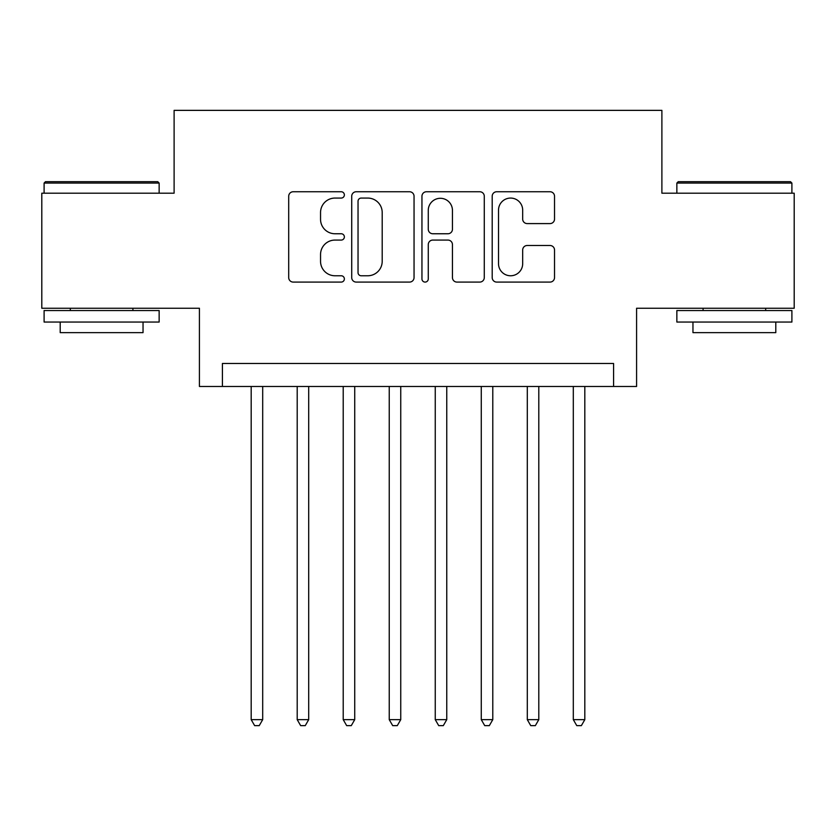 <?xml version="1.0" encoding="UTF-8"?>
<svg xmlns="http://www.w3.org/2000/svg" width="836" height="836" viewBox="0 0 836 836"><rect width="100%" height="100%" fill="white"/><g stroke="black" fill="none" stroke-linecap="round" stroke-linejoin="round"><path stroke-width="1.25" d="M344.369 194.913A3.166 3.166 0 0 0 341.213 191.747L293.217 191.747A4.514 4.514 0 0 0 288.702 196.261L288.702 277.573A4.514 4.514 0 0 0 293.217 282.087L341.213 282.087A3.166 3.166 0 0 0 344.369 278.921A3.166 3.166 0 0 0 341.213 275.765L334.996 275.765A14.452 14.452 0 0 1 320.543 261.313L320.543 254.531A14.452 14.452 0 0 1 334.996 240.078L341.213 240.078A3.166 3.166 0 0 0 344.369 236.922A3.166 3.166 0 0 0 341.213 233.756L334.996 233.756A14.452 14.452 0 0 1 320.543 219.304L320.543 212.522A14.452 14.452 0 0 1 334.996 198.069L341.213 198.069A3.166 3.166 0 0 0 344.369 194.913M550.004 223.588A4.514 4.514 0 0 0 554.529 219.074L554.529 196.261A4.514 4.514 0 0 0 550.004 191.747L496.709 191.747A4.514 4.514 0 0 0 492.195 196.261L492.195 277.573A4.514 4.514 0 0 0 496.709 282.087L550.004 282.087A4.514 4.514 0 0 0 554.529 277.573L554.529 250.016A4.514 4.514 0 0 0 550.004 245.502L527.202 245.502A4.514 4.514 0 0 0 522.678 250.016L522.678 263.685A12.08 12.08 0 0 1 510.597 275.765A12.08 12.08 0 0 1 498.517 263.685L498.517 210.149A12.08 12.08 0 0 1 510.597 198.069A12.08 12.08 0 0 1 522.678 210.149L522.678 219.074A4.514 4.514 0 0 0 527.202 223.588L550.004 223.588M613.582 386.472L636.583 386.472L636.583 308.244L794.2 308.244L794.2 193.2L661.893 193.2L661.893 110.362L174.107 110.362L174.107 193.2L41.8 193.2L41.8 308.244L199.417 308.244L199.417 386.472L613.582 386.472L613.582 363.472L222.418 363.472L222.418 386.472M414.05 196.261A4.514 4.514 0 0 0 409.535 191.747L356.23 191.747A4.514 4.514 0 0 0 351.716 196.261L351.716 277.573A4.514 4.514 0 0 0 356.23 282.087L409.535 282.087A4.514 4.514 0 0 0 414.05 277.573L414.05 196.261M426.464 191.747L479.77 191.747A4.514 4.514 0 0 1 484.284 196.261L484.284 277.573A4.514 4.514 0 0 1 479.77 282.087L456.958 282.087A4.514 4.514 0 0 1 452.443 277.573L452.443 244.593A4.514 4.514 0 0 0 447.929 240.078L432.797 240.078A4.514 4.514 0 0 0 428.272 244.593L428.272 278.921A3.166 3.166 0 0 1 425.116 282.087A3.166 3.166 0 0 1 421.95 278.921L421.95 196.261A4.514 4.514 0 0 1 426.464 191.747M361.194 198.069A3.166 3.166 0 0 0 358.038 201.236L358.038 272.599A3.166 3.166 0 0 0 361.194 275.765L367.746 275.765A14.452 14.452 0 0 0 382.198 261.313L382.198 212.522A14.452 14.452 0 0 0 367.746 198.069L361.194 198.069M452.443 210.379A12.08 12.08 0 0 0 440.363 198.299A12.08 12.08 0 0 0 428.272 210.379L428.272 229.242A4.514 4.514 0 0 0 432.797 233.756L447.929 233.756A4.514 4.514 0 0 0 452.443 229.242L452.443 210.379M251.187 386.472L251.187 719.65L262.692 719.65L262.692 386.472M262.692 719.65L259.233 725.638L254.635 725.638L251.187 719.65M45.478 181.694L157.764 181.694L159.143 183.074L44.099 183.074L45.478 181.694M101.626 322.048L44.099 322.048L44.099 310.543L159.143 310.543L159.143 322.048L101.626 322.048M143.04 322.048L143.04 332.634L60.202 332.634L60.202 322.048M678.236 181.694L790.522 181.694L791.901 183.074L676.857 183.074L678.236 181.694M734.374 322.048L676.857 322.048L676.857 310.543L791.901 310.543L791.901 322.048L734.374 322.048M775.798 322.048L775.798 332.634L692.96 332.634L692.96 322.048M297.198 386.472L297.198 719.65L308.703 719.65L308.703 386.472M308.703 719.65L305.255 725.638L300.657 725.638L297.198 719.65M343.22 386.472L343.22 719.65L354.725 719.65L354.725 386.472M354.725 719.65L351.277 725.638L346.668 725.638L343.22 719.65M389.242 386.472L389.242 719.65L400.747 719.65L400.747 386.472M400.747 719.65L397.288 725.638L392.69 725.638L389.242 719.65M435.253 386.472L435.253 719.65L446.758 719.65L446.758 386.472M446.758 719.65L443.31 725.638L438.712 725.638L435.253 719.65M481.275 386.472L481.275 719.65L492.78 719.65L492.78 386.472M492.78 719.65L489.332 725.638L484.723 725.638L481.275 719.65M527.297 386.472L527.297 719.65L538.802 719.65L538.802 386.472M538.802 719.65L535.343 725.638L530.745 725.638L527.297 719.65M573.308 386.472L573.308 719.65L584.813 719.65L584.813 386.472M584.813 719.65L581.365 725.638L576.767 725.638L573.308 719.65M44.099 193.2L44.099 183.074M70.328 310.543L70.328 308.244M132.914 310.543L132.914 308.244M159.143 193.2L159.143 183.074M676.857 193.2L676.857 183.074M703.086 310.543L703.086 308.244M765.672 310.543L765.672 308.244M791.901 193.2L791.901 183.074"/></g></svg>
